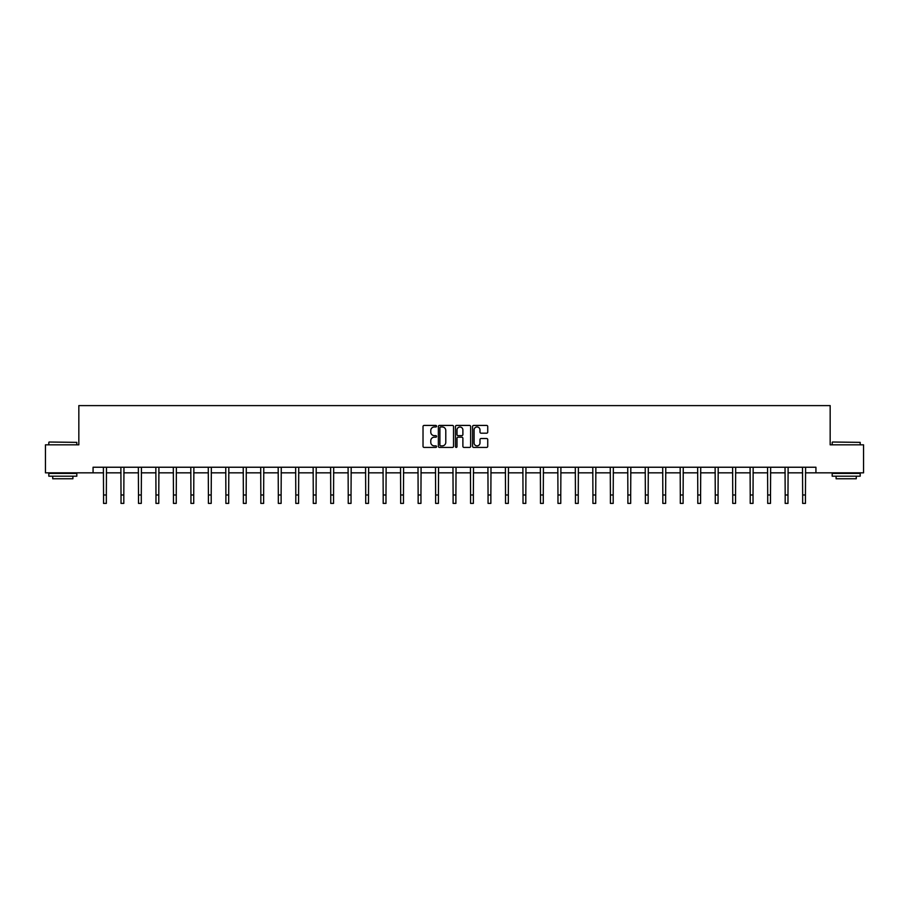 <?xml version="1.0" encoding="UTF-8"?>
<svg xmlns="http://www.w3.org/2000/svg" width="909" height="909" viewBox="0 0 909 909"><rect width="100%" height="100%" fill="white"/><g stroke="black" fill="none" stroke-linecap="round" stroke-linejoin="round"><path stroke-width="1.36" d="M436.57 426.196A0.773 0.773 0 0 0 435.809 425.423L424.117 425.423A1.102 1.102 0 0 0 423.026 426.526L423.026 446.319A1.102 1.102 0 0 0 424.117 447.421L435.809 447.421A0.773 0.773 0 0 0 436.57 446.649A0.773 0.773 0 0 0 435.809 445.876L434.297 445.876A3.522 3.522 0 0 1 430.775 442.365L430.775 440.717A3.522 3.522 0 0 1 434.297 437.195L435.809 437.195A0.773 0.773 0 0 0 436.57 436.422A0.773 0.773 0 0 0 435.809 435.65L434.297 435.65A3.522 3.522 0 0 1 430.775 432.139L430.775 430.48A3.522 3.522 0 0 1 434.297 426.969L435.809 426.969A0.773 0.773 0 0 0 436.57 426.196M486.645 433.184A1.102 1.102 0 0 0 487.735 432.082L487.735 426.526A1.102 1.102 0 0 0 486.645 425.423L473.657 425.423A1.102 1.102 0 0 0 472.566 426.526L472.566 446.319A1.102 1.102 0 0 0 473.657 447.421L486.645 447.421A1.102 1.102 0 0 0 487.735 446.319L487.735 439.615A1.102 1.102 0 0 0 486.645 438.513L481.088 438.513A1.102 1.102 0 0 0 479.986 439.615L479.986 442.933A2.943 2.943 0 0 1 477.043 445.876A2.943 2.943 0 0 1 474.1 442.933L474.1 429.912A2.943 2.943 0 0 1 477.043 426.969A2.943 2.943 0 0 1 479.986 429.912L479.986 432.082A1.102 1.102 0 0 0 481.088 433.184L486.645 433.184M93.07 472.839L45.45 472.839L45.45 444.831L78.833 444.831L78.833 405.607L830.167 405.607L830.167 444.831L863.55 444.831L863.55 472.839L815.93 472.839L815.93 467.237L93.07 467.237L93.07 472.839L103.546 472.839M453.534 426.526A1.102 1.102 0 0 0 452.443 425.423L439.456 425.423A1.102 1.102 0 0 0 438.365 426.526L438.365 446.319A1.102 1.102 0 0 0 439.456 447.421L452.443 447.421A1.102 1.102 0 0 0 453.534 446.319L453.534 426.526M456.557 425.423L469.544 425.423A1.102 1.102 0 0 1 470.635 426.526L470.635 446.319A1.102 1.102 0 0 1 469.544 447.421L463.988 447.421A1.102 1.102 0 0 1 462.886 446.319L462.886 438.297A1.102 1.102 0 0 0 461.783 437.195L458.102 437.195A1.102 1.102 0 0 0 457 438.297L457 446.649A0.773 0.773 0 0 1 456.227 447.421A0.773 0.773 0 0 1 455.466 446.649L455.466 426.526A1.102 1.102 0 0 1 456.557 425.423M106.342 472.839L121.022 472.839M123.817 472.839L138.498 472.839M141.293 472.839L155.973 472.839M158.78 472.839L173.449 472.839M176.255 472.839L190.935 472.839M193.731 472.839L208.411 472.839M211.206 472.839L225.887 472.839M228.693 472.839L243.362 472.839M246.169 472.839L260.838 472.839M263.644 472.839L278.324 472.839M281.12 472.839L295.8 472.839M298.595 472.839L313.275 472.839M316.082 472.839L330.751 472.839M333.558 472.839L348.227 472.839M351.033 472.839L365.713 472.839M368.509 472.839L383.189 472.839M385.984 472.839L400.664 472.839M403.471 472.839L418.14 472.839M420.947 472.839L435.627 472.839M438.422 472.839L453.102 472.839M455.898 472.839L470.578 472.839M473.373 472.839L488.053 472.839M490.86 472.839L505.529 472.839M508.336 472.839L523.016 472.839M525.811 472.839L540.491 472.839M543.287 472.839L557.967 472.839M560.773 472.839L575.442 472.839M578.249 472.839L592.918 472.839M595.725 472.839L610.405 472.839M613.2 472.839L627.88 472.839M630.676 472.839L645.356 472.839M648.162 472.839L662.831 472.839M665.638 472.839L680.307 472.839M683.114 472.839L697.794 472.839M700.589 472.839L715.269 472.839M718.065 472.839L732.745 472.839M735.551 472.839L750.22 472.839M753.027 472.839L767.707 472.839M770.502 472.839L785.183 472.839M787.978 472.839L802.658 472.839M805.454 472.839L815.93 472.839M440.672 426.969A0.773 0.773 0 0 0 439.899 427.73L439.899 445.115A0.773 0.773 0 0 0 440.672 445.876L442.263 445.876A3.522 3.522 0 0 0 445.785 442.365L445.785 430.48A3.522 3.522 0 0 0 442.263 426.969L440.672 426.969M462.886 429.957A2.943 2.943 0 0 0 459.943 427.025A2.943 2.943 0 0 0 457 429.957L457 434.559A1.102 1.102 0 0 0 458.102 435.65L461.783 435.65A1.102 1.102 0 0 0 462.886 434.559L462.886 429.957M103.399 467.237L103.546 494.985L106.342 494.985L106.489 467.237M103.546 494.985L103.546 503.393L106.342 503.393L106.342 494.985M49.143 442.024L76.822 442.365L49.143 442.024M62.812 476.191L48.813 476.191L48.813 473.396L76.822 473.396L76.822 476.191L62.812 476.191M72.902 476.191L72.902 478.77L52.733 478.77L52.733 476.191M832.519 442.024L860.187 442.365L832.519 442.024M846.188 476.191L832.178 476.191L832.178 473.396L860.187 473.396L860.187 476.191L846.188 476.191M856.267 476.191L856.267 478.77L836.098 478.77L836.098 476.191M120.874 467.237L121.022 494.985L123.817 494.985L123.965 467.237M121.022 494.985L121.022 503.393L123.817 503.393L123.817 494.985M138.35 467.237L138.498 494.985L141.293 494.985L141.44 467.237M138.498 494.985L138.498 503.393L141.293 503.393L141.293 494.985M155.837 467.237L155.973 494.985L158.78 494.985L158.916 467.237M155.973 494.985L155.973 503.393L158.78 503.393L158.78 494.985M173.312 467.237L173.449 494.985L176.255 494.985L176.391 467.237M173.449 494.985L173.449 503.393L176.255 503.393L176.255 494.985M190.788 467.237L190.935 494.985L193.731 494.985L193.878 467.237M190.935 494.985L190.935 503.393L193.731 503.393L193.731 494.985M208.263 467.237L208.411 494.985L211.206 494.985L211.354 467.237M208.411 494.985L208.411 503.393L211.206 503.393L211.206 494.985M225.75 467.237L225.887 494.985L228.693 494.985L228.829 467.237M225.887 494.985L225.887 503.393L228.693 503.393L228.693 494.985M243.226 467.237L243.362 494.985L246.169 494.985L246.305 467.237M243.362 494.985L243.362 503.393L246.169 503.393L246.169 494.985M260.701 467.237L260.838 494.985L263.644 494.985L263.78 467.237M260.838 494.985L260.838 503.393L263.644 503.393L263.644 494.985M278.177 467.237L278.324 494.985L281.12 494.985L281.267 467.237M278.324 494.985L278.324 503.393L281.12 503.393L281.12 494.985M295.652 467.237L295.8 494.985L298.595 494.985L298.743 467.237M295.8 494.985L295.8 503.393L298.595 503.393L298.595 494.985M313.139 467.237L313.275 494.985L316.082 494.985L316.218 467.237M313.275 494.985L313.275 503.393L316.082 503.393L316.082 494.985M330.615 467.237L330.751 494.985L333.558 494.985L333.694 467.237M330.751 494.985L330.751 503.393L333.558 503.393L333.558 494.985M348.09 467.237L348.227 494.985L351.033 494.985L351.181 467.237M348.227 494.985L348.227 503.393L351.033 503.393L351.033 494.985M365.566 467.237L365.713 494.985L368.509 494.985L368.656 467.237M365.713 494.985L365.713 503.393L368.509 503.393L368.509 494.985M383.041 467.237L383.189 494.985L385.984 494.985L386.132 467.237M383.189 494.985L383.189 503.393L385.984 503.393L385.984 494.985M400.528 467.237L400.664 494.985L403.471 494.985L403.607 467.237M400.664 494.985L400.664 503.393L403.471 503.393L403.471 494.985M418.004 467.237L418.14 494.985L420.947 494.985L421.083 467.237M418.14 494.985L418.14 503.393L420.947 503.393L420.947 494.985M435.479 467.237L435.627 494.985L438.422 494.985L438.57 467.237M435.627 494.985L435.627 503.393L438.422 503.393L438.422 494.985M452.955 467.237L453.102 494.985L455.898 494.985L456.045 467.237M453.102 494.985L453.102 503.393L455.898 503.393L455.898 494.985M470.43 467.237L470.578 494.985L473.373 494.985L473.521 467.237M470.578 494.985L470.578 503.393L473.373 503.393L473.373 494.985M487.917 467.237L488.053 494.985L490.86 494.985L490.996 467.237M488.053 494.985L488.053 503.393L490.86 503.393L490.86 494.985M505.393 467.237L505.529 494.985L508.336 494.985L508.472 467.237M505.529 494.985L505.529 503.393L508.336 503.393L508.336 494.985M522.868 467.237L523.016 494.985L525.811 494.985L525.959 467.237M523.016 494.985L523.016 503.393L525.811 503.393L525.811 494.985M540.344 467.237L540.491 494.985L543.287 494.985L543.434 467.237M540.491 494.985L540.491 503.393L543.287 503.393L543.287 494.985M557.819 467.237L557.967 494.985L560.773 494.985L560.91 467.237M557.967 494.985L557.967 503.393L560.773 503.393L560.773 494.985M575.306 467.237L575.442 494.985L578.249 494.985L578.385 467.237M575.442 494.985L575.442 503.393L578.249 503.393L578.249 494.985M592.782 467.237L592.918 494.985L595.725 494.985L595.861 467.237M592.918 494.985L592.918 503.393L595.725 503.393L595.725 494.985M610.257 467.237L610.405 494.985L613.2 494.985L613.348 467.237M610.405 494.985L610.405 503.393L613.2 503.393L613.2 494.985M627.733 467.237L627.88 494.985L630.676 494.985L630.823 467.237M627.88 494.985L627.88 503.393L630.676 503.393L630.676 494.985M645.22 467.237L645.356 494.985L648.162 494.985L648.299 467.237M645.356 494.985L645.356 503.393L648.162 503.393L648.162 494.985M662.695 467.237L662.831 494.985L665.638 494.985L665.774 467.237M662.831 494.985L662.831 503.393L665.638 503.393L665.638 494.985M680.171 467.237L680.307 494.985L683.114 494.985L683.25 467.237M680.307 494.985L680.307 503.393L683.114 503.393L683.114 494.985M697.646 467.237L697.794 494.985L700.589 494.985L700.737 467.237M697.794 494.985L697.794 503.393L700.589 503.393L700.589 494.985M715.122 467.237L715.269 494.985L718.065 494.985L718.212 467.237M715.269 494.985L715.269 503.393L718.065 503.393L718.065 494.985M732.609 467.237L732.745 494.985L735.551 494.985L735.688 467.237M732.745 494.985L732.745 503.393L735.551 503.393L735.551 494.985M750.084 467.237L750.22 494.985L753.027 494.985L753.163 467.237M750.22 494.985L750.22 503.393L753.027 503.393L753.027 494.985M767.56 467.237L767.707 494.985L770.502 494.985L770.65 467.237M767.707 494.985L767.707 503.393L770.502 503.393L770.502 494.985M785.035 467.237L785.183 494.985L787.978 494.985L788.126 467.237M785.183 494.985L785.183 503.393L787.978 503.393L787.978 494.985M802.511 467.237L802.658 494.985L805.454 494.985L805.601 467.237M802.658 494.985L802.658 503.393L805.454 503.393L805.454 494.985M48.813 444.831L48.813 442.365M76.822 444.831L76.822 442.365M832.178 444.831L832.178 442.365M860.187 444.831L860.187 442.365"/></g></svg>
